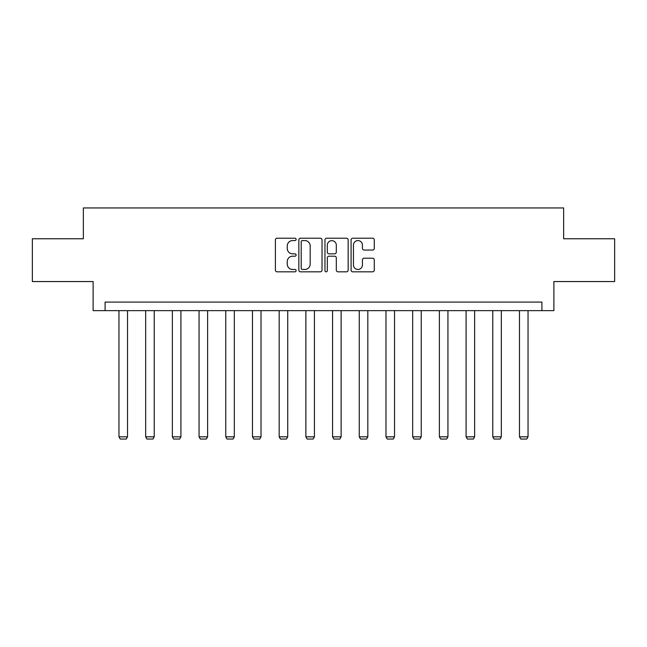 <?xml version="1.0" encoding="UTF-8"?>
<svg xmlns="http://www.w3.org/2000/svg" width="647" height="647" viewBox="0 0 647 647"><rect width="100%" height="100%" fill="white"/><g stroke="black" fill="none" stroke-linecap="round" stroke-linejoin="round"><path stroke-width="0.97" d="M296.116 239.39A1.173 1.173 0 0 0 294.935 238.217L277.086 238.217A1.682 1.682 0 0 0 275.404 239.9L275.404 270.139A1.682 1.682 0 0 0 277.086 271.821L294.935 271.821A1.173 1.173 0 0 0 296.116 270.64A1.173 1.173 0 0 0 294.935 269.467L292.63 269.467A5.378 5.378 0 0 1 287.252 264.089L287.252 261.566A5.378 5.378 0 0 1 292.63 256.196L294.935 256.196A1.173 1.173 0 0 0 296.116 255.015A1.173 1.173 0 0 0 294.935 253.842L292.63 253.842A5.378 5.378 0 0 1 287.252 248.464L287.252 245.941A5.378 5.378 0 0 1 292.63 240.571L294.935 240.571A1.173 1.173 0 0 0 296.116 239.39M372.599 250.057A1.682 1.682 0 0 0 374.281 248.383L374.281 239.9A1.682 1.682 0 0 0 372.599 238.217L352.777 238.217A1.682 1.682 0 0 0 351.095 239.9L351.095 270.139A1.682 1.682 0 0 0 352.777 271.821L372.599 271.821A1.682 1.682 0 0 0 374.281 270.139L374.281 259.892A1.682 1.682 0 0 0 372.599 258.21L364.115 258.21A1.682 1.682 0 0 0 362.433 259.892L362.433 264.971A4.497 4.497 0 0 1 357.945 269.467A4.497 4.497 0 0 1 353.448 264.971L353.448 245.059A4.497 4.497 0 0 1 357.945 240.571A4.497 4.497 0 0 1 362.433 245.059L362.433 248.383A1.682 1.682 0 0 0 364.115 250.057L372.599 250.057M541.903 310.649L553.889 310.649L553.889 281.55L614.65 281.55L614.65 238.759L563.642 238.759L563.642 207.946L83.358 207.946L83.358 238.759L32.35 238.759L32.35 281.55L93.111 281.55L93.111 310.649L541.903 310.649L541.903 302.084L105.097 302.084L105.097 310.649M322.028 239.9A1.682 1.682 0 0 0 320.346 238.217L300.523 238.217A1.682 1.682 0 0 0 298.841 239.9L298.841 270.139A1.682 1.682 0 0 0 300.523 271.821L320.346 271.821A1.682 1.682 0 0 0 322.028 270.139L322.028 239.9M326.654 238.217L346.477 238.217A1.682 1.682 0 0 1 348.159 239.9L348.159 270.139A1.682 1.682 0 0 1 346.477 271.821L337.993 271.821A1.682 1.682 0 0 1 336.311 270.139L336.311 257.87A1.682 1.682 0 0 0 334.628 256.196L329 256.196A1.682 1.682 0 0 0 327.325 257.87L327.325 270.64A1.173 1.173 0 0 1 326.145 271.821A1.173 1.173 0 0 1 324.972 270.64L324.972 239.9A1.682 1.682 0 0 1 326.654 238.217M302.375 240.571A1.173 1.173 0 0 0 301.195 241.743L301.195 268.287A1.173 1.173 0 0 0 302.375 269.467L304.81 269.467A5.378 5.378 0 0 0 310.188 264.089L310.188 245.941A5.378 5.378 0 0 0 304.81 240.571L302.375 240.571M336.311 245.148A4.497 4.497 0 0 0 331.814 240.652A4.497 4.497 0 0 0 327.325 245.148L327.325 252.16A1.682 1.682 0 0 0 329 253.842L334.628 253.842A1.682 1.682 0 0 0 336.311 252.16L336.311 245.148M127.516 310.649L127.516 436.83L118.959 436.83L118.959 310.649M127.516 436.83L126.23 439.054L120.245 439.054L118.959 436.83M154.221 310.649L154.221 436.83L145.664 436.83L145.664 310.649M154.221 436.83L152.935 439.054L146.942 439.054L145.664 436.83M180.917 310.649L180.917 436.83L172.361 436.83L172.361 310.649M180.917 436.83L179.64 439.054L173.647 439.054L172.361 436.83M207.622 310.649L207.622 436.83L199.066 436.83L199.066 310.649M207.622 436.83L206.336 439.054L200.344 439.054L199.066 436.83M234.327 310.649L234.327 436.83L225.763 436.83L225.763 310.649M234.327 436.83L233.041 439.054L227.048 439.054L225.763 436.83M261.024 310.649L261.024 436.83L252.467 436.83L252.467 310.649M261.024 436.83L259.738 439.054L253.753 439.054L252.467 436.83M287.729 310.649L287.729 436.83L279.172 436.83L279.172 310.649M287.729 436.83L286.443 439.054L280.45 439.054L279.172 436.83M314.426 310.649L314.426 436.83L305.869 436.83L305.869 310.649M314.426 436.83L313.148 439.054L307.155 439.054L305.869 436.83M341.131 310.649L341.131 436.83L332.574 436.83L332.574 310.649M341.131 436.83L339.845 439.054L333.852 439.054L332.574 436.83M367.828 310.649L367.828 436.83L359.271 436.83L359.271 310.649M367.828 436.83L366.55 439.054L360.557 439.054L359.271 436.83M394.533 310.649L394.533 436.83L385.976 436.83L385.976 310.649M394.533 436.83L393.247 439.054L387.262 439.054L385.976 436.83M421.237 310.649L421.237 436.83L412.673 436.83L412.673 310.649M421.237 436.83L419.952 439.054L413.959 439.054L412.673 436.83M447.934 310.649L447.934 436.83L439.378 436.83L439.378 310.649M447.934 436.83L446.656 439.054L440.664 439.054L439.378 436.83M474.639 310.649L474.639 436.83L466.083 436.83L466.083 310.649M474.639 436.83L473.353 439.054L467.36 439.054L466.083 436.83M501.336 310.649L501.336 436.83L492.779 436.83L492.779 310.649M501.336 436.83L500.058 439.054L494.065 439.054L492.779 436.83M528.041 310.649L528.041 436.83L519.484 436.83L519.484 310.649M528.041 436.83L526.755 439.054L520.77 439.054L519.484 436.83"/></g></svg>
